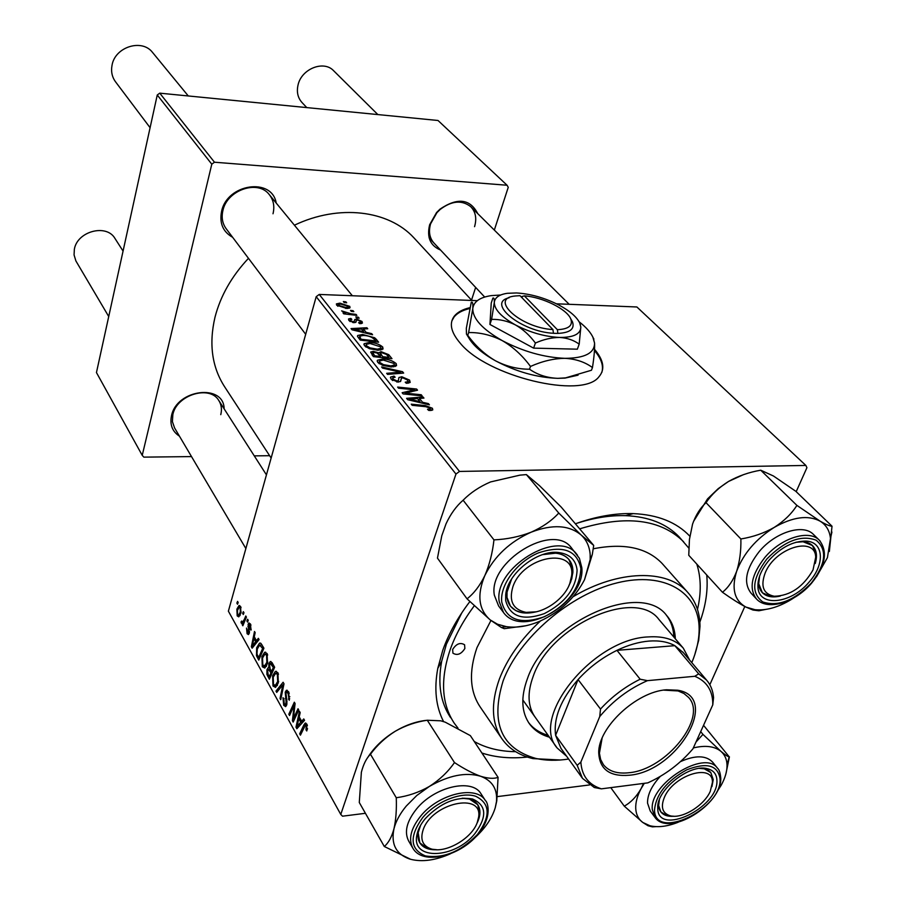 <?xml version="1.0" encoding="UTF-8"?>
<svg xmlns="http://www.w3.org/2000/svg" width="906" height="906" viewBox="0 0 906 906"><rect width="100%" height="100%" fill="white"/><g stroke="black" fill="none" stroke-linecap="round" stroke-linejoin="round"><path stroke-width="1.36" d="M469.84 307.678C462.694 309.388 457.53 312.185 454.37 316.069C448.968 323.17 450.848 332.106 459.976 342.876C486.692 376.477 582.264 399.512 598.911 376.817C605.276 369.433 603.815 360.271 594.54 349.32M469.659 308.55C462.456 310.26 457.258 313.068 454.076 316.987L451.856 320.917M440.543 250.033C430.271 245.753 426.635 237.315 429.648 224.733L436.522 212.593L439.999 209.139C457.53 197.304 470.112 198.81 477.756 213.646M474.551 226.681C476.93 218.516 475.661 211.845 470.735 206.681C461.867 199.796 451.652 200.724 440.112 209.501L436.907 212.684L430.577 223.873C428.391 231.721 429.557 238.153 434.087 243.17M179.445 436.171C172.321 431.505 169.682 424.699 171.506 415.741C176.727 389.138 223.895 383.385 224.144 408.844M220.77 414.654C222.083 409.365 221.426 404.654 218.81 400.52C209.932 384.778 176.67 394.767 172.842 414.586L172.4 421.652L174.575 427.926M232.627 237.293C222.989 231.879 219.297 223.272 221.562 211.46C227.01 183.669 272.072 177.123 276.205 203.035M273.012 213.771C274.801 206.33 273.521 199.898 269.184 194.484C257.893 179.433 226.987 190.011 222.899 210.566C221.302 217.587 222.446 223.691 226.296 228.878M443.589 721.618C435.888 706.737 433.963 688.99 437.791 668.368L442.796 650.202C448.617 633.826 457.643 617.62 469.852 601.584M575.378 523.793C595.91 516.477 615.185 513.079 633.203 513.611C657.733 514.687 676.612 522.218 689.84 536.205M706.737 575.004C708.141 589.829 705.842 605.548 699.851 622.139M688.843 548.141L679.104 536.839C666.51 523.702 648.662 516.647 625.548 515.661C610.078 515.22 593.589 517.836 576.069 523.543M461.822 612.807L446.409 644.155L441.675 661.278C437.53 683.849 440.531 702.671 450.667 717.745L449.761 716.386M248.471 258.323C231.63 276.296 220.464 295.956 214.971 317.315C208.731 344.223 212.049 367.542 224.937 387.258L271.143 458.028M358.357 317.213L359.15 318.187L356.59 317.904L355.786 316.907L358.357 317.213L358.108 318.074M353.068 310.69L353.85 311.653L351.302 311.37L350.509 310.384L353.068 310.69L352.819 311.539M382.717 346.987L383.045 348.991L378.085 350.214L369.399 348.685L364.45 345.684L364.133 343.691L369.354 342.457C374.744 342.581 379.206 344.087 382.717 346.987L381.879 349.739M371.698 333.668L372.581 334.756L352.026 329.795L351.052 328.584L366.907 327.757L367.723 328.753L363.385 328.946L366.137 332.355L371.698 333.668L371.449 334.484M388.719 354.665L391.981 358.674L373.397 356.636L370.667 352.038L373.329 351.381L378.617 352.842L381.086 351.675L388.719 354.665L388.187 356.42M402.547 371.709L403.657 373.079L387.553 374.405L386.681 373.317L400.497 372.185L382.525 368.096L381.607 366.941L402.547 371.709L402.083 373.204M430.35 410.497L428.651 410.395L427.496 409.252L430.452 409.014L430.305 408.187L425.775 406.681L412.173 405.322L411.256 404.167L425.322 405.582L432.422 408.266L432.774 409.908L430.35 410.497M421.233 394.744L422.139 395.877L403.079 393.906L402.139 392.728L414.608 389.807L398.527 388.187L397.632 387.066L416.601 389.036L417.541 390.203L405.152 393.136L421.233 394.744L420.916 395.741M796.193 491.664L806.918 467.7L805.864 465.446L636.884 306.975L556.477 303.804M477.326 300.679L319.24 294.439L459.489 471.437L455.967 474.065L316.194 296.681L319.24 294.439M805.864 465.446L459.489 471.437M428.425 403.623L429.421 404.846L407.7 399.705L406.601 398.334L423.045 396.975L423.951 398.096L419.455 398.425L422.547 402.264L428.425 403.623L428.13 404.54M409.591 380.112L410.18 382.434L406.318 383.283L405.231 382.196L407.915 381.709L407.507 380.022L402.887 377.87L401.471 378.244L400.679 381.301L398.074 382.106L391.075 379.116L390.633 377.032L394.099 376.137L395.141 377.224L392.864 377.757L393.147 379.172L397.088 381.018L398.323 380.622L398.98 377.485L401.845 376.783L409.591 380.112L408.64 383.136M396.205 363.612L396.545 365.696L391.573 366.975L382.774 365.446L377.734 362.366L377.417 360.271L382.649 359.014C388.085 359.104 392.604 360.633 396.205 363.612L395.31 366.488M359.795 323.702L358.55 322.695L360.667 322.264L360.463 321.381L357.553 320.045L356.5 320.362L355.956 322.185L354.042 322.683L348.901 320.509L348.527 318.991L350.826 318.391L351.834 319.376L350.282 319.761L350.475 320.599L352.989 321.687L354.144 321.449L354.812 319.478L356.624 319.059L362.026 321.483L362.423 323.068L359.795 323.702M376.273 339.297L378.606 342.185L360.237 340.112L357.519 336.432L357.677 335.492L362.57 334.473L374.597 337.734L376.273 339.297L375.503 341.834M349.784 306.375L350.044 307.723L346.805 308.482L336.636 305.175L336.386 303.895L339.92 303.136L349.784 306.375L349.24 308.255M356.081 314.405L356.873 315.39L343.77 313.838L342.989 312.853L345.707 313.182L341.619 310.871L350.826 313.748L356.081 314.405L355.832 315.265M345.911 301.868L346.681 302.808L344.144 302.525L343.363 301.551L345.911 301.868L345.673 302.695M261.925 656.657L264.665 652.263L267.089 653.543L267.508 663.498L264.812 668.062L262.298 666.748L261.925 656.657L263.046 656.578M256.489 640.723L258.357 638.322L259.071 639.579L252.151 648.186L251.37 646.771L254.507 631.482L255.164 632.637L254.28 636.782L256.489 640.723L258.244 640.61M306.817 724.075L306.783 730.961L305.99 729.84L306.239 725.649L305.39 725.151L300.43 735.162L299.693 733.837L303.838 725.004L305.209 723.101L306.817 724.075M285.231 692.139L286.398 690.315L288.618 691.754L289.24 700.259L288.063 693.317L286.59 692.286L285.968 693.249L286.862 700.451L286.704 704.936L285.65 706.635L283.691 705.287L282.978 697.722L283.816 698.515L284.212 703.69L285.447 704.619L286.103 702.048L285.231 692.139L288.663 691.844M275.968 691.097L283.114 682.263L283.997 683.837L280.735 699.681L280.045 698.435L282.831 684.857L276.704 692.422L275.968 691.097L277.927 690.927M272.604 675.774L275.345 671.403L277.904 672.739L278.335 682.83L275.56 687.394L272.989 686.012L272.604 675.774L273.759 675.683M236.874 603.102L237.576 601.403L238.187 602.501L237.508 604.223L236.874 603.102L237.984 603.034M316.194 296.681L228.38 611.176L340.769 814.449L455.967 474.065M268.878 663.634L270.248 661.561L272.038 662.603L274.643 667.235L269.376 679.217L266.896 674.404L266.953 669.681L268.074 667.813L268.844 667.881L268.878 663.634L272.457 663.351M301.687 721.289L303.759 718.934L304.552 720.327L296.862 728.73L295.99 727.156L299.467 711.312L300.192 712.603L299.218 716.884L301.687 721.289L303.861 721.074M294.597 716.08L298.029 708.752L298.754 710.044L293.17 722.082L292.423 720.734L294.19 705.253L289.535 715.525L288.81 714.234L294.337 702.195L295.084 703.532L293.34 719.024L294.597 716.08L296.013 715.944M250.452 624.008L251.007 630.123L250.26 629.353L250.067 625.208L249.207 624.574L248.776 625.253L249.252 633.249L248.425 634.596L247.1 633.702L246.523 628.085L248.153 632.932L248.72 631.414L248.108 624.223L248.957 622.943L250.452 624.008M260.928 643.373L263.918 648.186L258.776 660.123L256.466 655.684L256.681 647.745L259.501 643.147L260.928 643.373M236.896 609.149L238.98 605.593L240.577 606.465L240.939 613.09L238.754 616.85L237.179 615.887L236.896 609.149L237.927 609.092M242.649 613.362L243.352 611.663L243.974 612.784L243.284 614.506L242.649 613.362L243.771 613.294M244.326 619.41L245.786 615.978L246.421 617.122L242.831 625.763L242.196 624.619L242.944 622.852L242.095 623.566L240.962 622.139L241.653 621.029L242.57 622.173L244.326 619.41L245.503 619.33M246.908 620.95L247.621 619.24L248.255 620.372L247.553 622.105L246.908 620.95L248.051 620.87M589.5 784.947L497.371 796.601M365.424 813.294L342.525 816.193L340.769 814.449M709.828 684.721L744.811 606.51M494.325 230.079L508.243 187.327L507.077 185.243L438.017 120.487L159.75 93.159L214.473 162.219L211.789 164.19L157.259 94.994L159.75 93.159M507.077 185.243L214.473 162.219M211.789 164.19L142.231 455.356L96.455 372.559L157.259 94.994M269.626 455.695L254.28 455.877M191.517 456.59L143.839 457.134L142.231 455.356M471.516 300.124L475.65 287.429M415.197 239.207L413.793 237.7C388.504 210.181 338.946 203.952 294.416 225.198M527.383 757.065C510.667 758.798 495.514 757.45 481.913 753.033M268.04 674.313L266.896 674.404M268.504 669.557L266.953 669.681M269.614 667.813L268.844 667.881M269.309 676.601L270.939 672.875L268.584 669.534L267.632 670.814L268.153 674.528L269.309 676.601L270.566 676.499M272.208 672.773L270.939 672.875M270.396 669.398L268.584 669.534M271.562 671.471L273.34 667.416L270.362 663.588L269.535 664.868L270.135 668.922L271.562 671.471L272.819 671.38M274.609 667.326L273.34 667.416M272.797 663.951L271.381 664.053M277.191 685.661L272.989 686.012M275.356 685.366L277.666 681.538L277.361 674.291L275.56 673.396L273.238 677.133L273.499 684.426L275.356 685.366L277.44 685.185M278.686 681.459L277.666 681.538M278.516 674.2L277.361 674.291M281.007 698.345L280.045 698.435M283.805 684.777L282.831 684.857M289.546 699.081L288.482 699.172M289.637 698.639L288.629 698.73M289.852 696.691L288.946 696.771M289.286 693.215L288.063 693.317M286.681 705.015L283.691 705.287M286.976 703.679L285.979 703.769M287.032 701.969L286.103 702.048M307.281 729.715L305.99 729.84M307.553 728.617L306.455 728.718M307.417 725.536L306.239 725.649M301.109 733.701L299.693 733.837M307.123 724.687L303.838 725.004M298.527 726.906L295.99 727.156M298.482 724.721L300.758 722.241L298.799 718.718L297.009 726.578L298.482 724.721L300.724 724.506M303 722.025L300.758 722.241M299.003 726.385L297.009 726.578M300.169 718.594L298.799 718.718M293.861 720.598L292.423 720.734M294.914 705.196L294.19 705.253M290.18 714.109L288.81 714.234M294.643 718.9L293.34 719.024M251.211 629.285L250.26 629.353M250.962 625.151L250.067 625.208M249.161 633.566L247.1 633.702M249.444 632.275L248.55 632.331M249.49 631.357L248.72 631.414M248.674 626.567L247.916 626.612M250.486 624.075L248.108 624.223M253.408 646.635L251.37 646.771M253.612 644.257L255.662 641.708L253.895 638.549L252.287 646.137L253.612 644.257L255.413 644.132M257.463 641.584L255.662 641.708M253.884 646.035L252.287 646.137M255.22 638.458L253.895 638.549M257.632 655.604L256.466 655.684M257.757 647.665L256.681 647.745M258.708 657.541L262.649 648.402L259.58 645.129L257.304 649.002L257.01 654.121L258.708 657.541L259.92 657.45M263.861 648.311L262.649 648.402M263.136 646.793L261.8 646.895M266.33 666.442L262.298 666.748M264.609 666.057L266.862 662.241L266.557 655.083L264.846 654.223L262.547 657.994L262.797 665.174L266.602 665.91M267.848 662.161L266.862 662.241M267.7 655.004L266.557 655.083M239.875 615.718L237.179 615.887M237.553 614.698L238.527 615.219L240.271 612.128L240.215 607.7L239.286 607.247L237.519 610.27L237.553 614.698M241.177 612.071L240.271 612.128M241.053 607.654L240.215 607.7M243.34 624.551L242.196 624.619M244.076 622.784L242.944 622.852M242.638 623.169L241.29 623.26M241.993 622.071L240.962 622.139M414.212 391.052L414.608 389.807M416.114 390.565L416.601 389.036M404.857 394.087L405.152 393.136M422.649 398.198L423.045 396.975M418.878 400.248L419.455 398.425M422.264 403.147L422.547 402.264M413.555 400.112L419.999 401.63L417.53 398.572L409.218 399.184L413.555 400.112L413.261 401.018M419.705 402.547L419.999 401.63M408.957 399.999L409.218 399.184M428.787 410.407L429.127 409.353M424.993 406.601L425.322 405.582M431.732 410.395L432.422 408.266M407.156 383.272L407.575 381.947M393.306 377.44L393.702 376.126M393.736 377.304L394.099 376.137M392.717 380.577L393.147 379.172M396.771 382.015L397.088 381.018M400.339 381.619L401.845 376.783M400.124 373.363L400.497 372.185M382.321 360.067L382.649 359.014M383.442 364.631L390.803 365.911L394.314 365.016L394.133 363.499L383.295 360.056L379.591 360.973L379.795 362.434L383.442 364.631L383.159 365.571M390.486 366.941L390.803 365.911M379.376 363.816L379.795 362.434M372.944 352.638L373.329 351.381M378.323 353.85L378.617 352.842M380.735 352.819L381.086 351.675M374.733 355.809L380.531 356.454L377.1 353.046L374.235 352.423L372.774 352.785L374.733 355.809L374.45 356.749M380.248 357.383L380.531 356.454M372.751 355.832L373.295 354.02M382.694 356.692L388.957 357.383L386.454 354.405L381.868 352.717L380.361 353.057L382.694 356.692L382.411 357.621M388.674 358.312L388.957 357.383M380.384 356.262L380.916 354.484M350.486 319.591L350.826 318.391M350.18 321.585L350.475 320.599M352.74 322.536L352.989 321.687M353.6 322.649L353.895 321.619M353.872 322.672L354.812 319.478M355.639 322.434L356.624 319.059M361.403 323.601L362.026 321.483M366.602 328.81L366.907 327.757M362.864 330.701L363.385 328.946M365.899 333.148L366.137 332.355M357.621 330.282L363.714 331.755L361.517 329.025L353.51 329.376L357.621 330.282L357.372 331.086M363.476 332.559L363.714 331.755M353.295 330.112L353.51 329.376M362.264 335.469L362.57 334.473M374.178 339.138L374.597 337.734M361.562 339.32L375.639 340.916L374.586 339.614C371.981 336.93 368.21 335.548 363.272 335.48L359.773 336.149L361.301 340.226M375.367 341.822L375.639 340.916M359.048 338.618L359.659 336.579L359.048 338.618M369.048 343.476L369.354 342.457M370.067 347.904L377.338 349.184L380.848 348.312L380.667 346.862L369.988 343.476L366.284 344.371L366.488 345.764L370.067 347.904L369.795 348.821M377.032 350.169L377.338 349.184M366.081 347.111L366.488 345.764M339.637 304.088L339.92 303.136M338.187 305.277L345.843 307.519L348.391 307.021L348.266 306.319L340.679 304.088L338.063 304.597L337.893 306.262M345.582 308.414L345.843 307.519M345.458 314.031L345.707 313.182M343.623 312.559L343.838 311.8M601.833 372.389C603.781 365.922 601.324 358.629 594.461 350.509M664.325 797.507C660.508 807.144 662.433 813.226 670.078 815.751C681.856 819.307 704.03 805.785 710.281 791.323L712.41 782.422C713.384 762.671 673.396 774.913 664.325 797.507M673.939 816.249L667.099 815.808L660.836 811.912C658.515 808.832 658.028 804.766 659.375 799.738L658.639 805.468L660.836 811.912C663.577 815.287 667.948 816.725 673.939 816.249M699.602 768.39C704.642 768.322 708.379 769.715 710.814 772.58L713.203 779.511L711.946 786.612L713.215 779.726L710.814 772.58L704.268 768.82L699.602 768.39M115.096 238.663L114.926 238.38C106.432 223.522 77.123 231.29 74.349 249.343L74.066 254.926L75.889 260.939L108.731 316.534M423.113 829.907C420.067 839.443 422.626 845.74 430.78 848.786C444.948 853.962 471.539 838.911 477.213 822.637L478.583 817.314C483.272 791.765 431.8 802.965 423.113 829.907M478.345 820.281L476.816 823.611C480.622 816.159 480.95 809.862 477.813 804.743L479.829 814.483L478.345 820.281M436.76 849.726L427.768 848.752L419.829 842.874C417.462 838.854 417.315 833.95 419.365 828.163L420.667 825.162L418.164 832.739L419.829 842.874C423.068 847.801 428.708 850.077 436.76 849.726M462.151 798.231C469.512 798.141 474.733 800.315 477.813 804.743L469.455 799.047L462.151 798.231M333.827 70.928L333.533 70.634C323.646 60.045 301.551 68.833 298.074 84.858C296.443 91.936 297.791 97.859 302.094 102.616L306.772 107.599M813.033 569.908L815.706 557.224C815.241 535.729 775.457 547.552 765.31 572.603C760.247 586.114 763.237 593.996 774.29 596.261C790.259 595.797 803.18 587.009 813.033 569.908M795.842 542.298C803.01 540.893 808.548 541.969 812.433 545.525L816.385 554.257L815.241 563.509C817.506 555.752 816.566 549.749 812.433 545.525L803.09 541.743L795.842 542.298M780.236 596.069L771.278 596.771L762.388 592.75C758.718 588.798 757.778 583.249 759.59 576.114L758.707 583.668L762.388 592.75C766.51 596.726 772.456 597.824 780.236 596.069M569.783 583.657L571.663 575.548C575.48 546.511 522.853 556.069 512.864 586.873C508.719 600.995 513 609.478 525.707 612.297C541.176 614.993 563.792 600.248 569.783 583.657M508.753 585.095L511.63 578.979L507.032 592.128L506.998 597.394L510.452 606.171C506.352 600.655 505.786 593.623 508.753 585.095M542.547 554.642C554.257 551.539 563.034 553.136 568.889 559.444C571.856 563.011 573.181 567.473 572.852 572.807L570.791 581.629L568.696 586.159L571.754 578.809L572.898 571.697L572.841 569.455L568.889 559.444C565.774 555.865 561.392 553.781 555.729 553.181L542.547 554.642M152.831 52.797L152.514 52.401C141.936 38.426 114.949 46.897 112.027 65.3C110.86 71.597 112.072 77.157 115.662 81.982L150.09 127.689M536.114 611.81L521.697 612.637L515.707 610.565L510.452 606.171C516.092 612.705 524.642 614.585 536.114 611.81M678.22 822.24C667.371 826.521 657.926 827.688 649.874 825.728L642.784 822.455C638.47 819.228 636.125 814.619 635.74 808.628C635.457 802.58 637.246 795.91 641.097 788.639C636.476 796.668 630.87 802.512 624.279 806.147L642.784 822.455L648.028 825.751L652.411 826.861L656.069 826.634M657.745 808.435L657.733 807.654C656.68 789.726 689.919 763.577 707.269 768.662C713.52 770.247 716.737 774.188 716.929 780.496C718.605 807.71 657.767 836.804 657.745 808.435M660.248 776.431C651.652 785.83 647.416 794.721 647.53 803.078L650.259 811.04L654.8 817.133M610.757 787.631L624.279 806.147M643.543 783.43L641.097 788.639L644.291 783.328M700.7 731.618L702.954 734.381L696.001 742.025M703.543 725.321L729.194 756.804C727.96 756.737 725.208 754.913 720.916 751.346L702.954 734.381M725.899 773.905L729.409 756.85M712.762 762.342L712.524 762.037C705.899 755.264 695.219 755.117 680.485 761.618M693.35 747.914C705.378 745.072 714.574 746.227 720.916 751.346C724.789 754.709 726.827 759.262 727.031 765.004C727.156 771.266 725.174 778.061 721.108 785.377L716.68 792.263M410.611 859.284L409.331 858.899C395.967 854.041 390.848 844.007 393.963 828.797C395.877 821.244 399.976 813.656 406.262 806.057L416.817 795.468L429.365 786.442C418.923 792.399 407.893 796.17 396.262 797.733C396.715 809.477 395.956 819.839 393.963 828.797C391.686 837.11 388.459 843.01 384.291 846.487L410.611 859.284C422.241 862.218 435.514 860.372 450.452 853.769M425.288 818.628C440.395 802.863 456.114 796.306 472.456 798.967C486.579 805.14 487.383 816.702 474.857 833.656C455.016 858.752 411.652 860.802 416.783 835.536C417.711 829.987 420.543 824.347 425.288 818.628M481.222 794.109L480.973 793.735C472.026 778.005 434.268 786.68 416.386 809.16C406.601 821.561 404.053 832.229 408.753 841.187L412.683 847.903M384.291 846.487L359.286 802.501L361.369 772.252C363.442 764.166 366.477 758.163 370.463 754.234L396.262 797.733M370.463 754.234C377.111 745.162 385.378 737.495 395.265 731.244C405.322 725.547 415.99 721.878 427.27 720.236L454.484 762.569C447.96 771.923 439.58 779.873 429.365 786.442C448.73 775.343 465.809 771.946 480.599 776.249C472.694 773.396 463.997 768.832 454.484 762.569M427.27 720.236L440.826 720.814L445.242 722.184L470.35 735.615L498.074 777.348C493.951 778.933 488.13 778.56 480.599 776.249C492.275 780.621 497.564 789.058 496.488 801.538L495.276 807.62L496.771 800.904L498.074 777.348M367.496 757.892C374.065 747.393 383.317 738.515 395.265 731.244C405.911 724.97 416.511 721.312 427.054 720.281M495.276 807.62C492.06 818.299 485.152 828.435 474.54 838.05M693.486 521.516L707.563 498.866L718.254 488.617L728.537 481.448C738.288 475.967 749.013 472.219 760.734 470.203L796.906 505.401C791.538 513.849 783.973 521.177 774.211 527.417C764.109 533.136 752.999 536.986 740.882 538.968C741.153 550.769 739.738 561.55 736.657 571.278C733.181 580.44 728.458 587.439 722.478 592.275C731.448 598.651 739.239 603.577 745.887 607.065L752.999 610.032L758.888 610.769L765.332 609.489M722.478 592.275L688.753 555.265L689.443 539.421L692.558 524.132C695.74 515.118 700.236 507.972 706.034 502.683C711.572 494.461 719.07 487.383 728.537 481.448L743.294 474.721M760.734 470.203L773.452 476.001L795.796 491.29L832.025 526.216C829.987 526.239 825.978 524.54 820.021 521.109C826.17 524.868 829.658 530.678 830.485 538.526L827.416 557.666L816.487 576.794M809.149 582.014C790.904 604.177 758.163 607.53 757.926 586.612C757.688 578.209 761.414 569.398 769.081 560.18C780.938 547.349 793.271 540.984 806.102 541.109C823.905 541.845 825.162 564.325 809.149 582.014M813.792 534.755L813.384 534.359C803.044 523.521 775.321 532.128 759.239 551.539C745.774 568.832 743.056 582.717 751.085 593.192L756.25 598.741M829.352 551.482L832.025 526.216M706.034 502.683L740.882 538.968M793.69 597.971L790.836 599.783C777.937 607.462 766 610.769 755.004 609.704L745.887 607.065C734.37 600.519 731.289 588.594 736.657 571.278C743.373 553.634 755.887 539.013 774.211 527.417C792.727 516.93 808.005 514.823 820.021 521.109L796.906 505.401M467.032 598.832L437.462 558.13L441.788 535.74L446.012 523.861C450.633 513.928 456.341 506.058 463.125 500.214L493.963 539.874C492.524 552.875 489.489 564.766 484.846 575.548C479.897 585.695 473.951 593.453 467.032 598.832L490.271 619.964L501.346 627.462L504.223 628.685L525.854 625.752M584.529 579.715C574.902 598.153 560.01 611.98 539.863 621.21C527.892 626.295 516.703 628.096 506.295 626.635L497.564 624.245L490.271 619.964C478.572 609.681 476.771 594.88 484.846 575.548C494.472 556.148 509.919 541.686 531.222 532.162C552.547 524.03 569.24 525.016 581.278 535.129C586.612 540.169 589.568 546.658 590.168 554.597L590.18 559.557L584.529 579.715L592.298 554.495L593.702 545.401L581.278 535.129L558.764 513.056C551.686 520.78 542.501 527.145 531.222 532.162C519.5 536.703 507.077 539.274 493.963 539.874M577.088 570.168C576.182 588.356 565.242 602.841 544.28 613.634C522.853 621.074 509.987 616.703 505.673 600.508L505.707 594.8C507.258 573.747 537.462 549.591 558.583 552.513C569.761 554.03 575.933 559.908 577.088 570.168M571.799 548.311L571.335 547.745C552.841 522.116 488.04 561.731 494.336 595.151L498.583 605.921L503.068 611.935M463.125 500.214C470.474 492.728 479.614 486.635 490.542 481.935L519.897 475.152L526.375 474.597L539.523 485.718L561.176 507.043L593.702 545.401M526.375 474.597L558.764 513.056M464.869 648.515L464.585 644.778C460.293 642.173 456.307 643.736 452.649 649.455L452.921 653.158C457.202 655.774 461.188 654.234 464.869 648.515M675.31 638.764C674.981 629.5 672.082 621.731 666.612 615.446C640.904 580.248 546.624 621.856 527.417 678.696C520.644 697.19 521.369 712.286 529.568 723.973C534.325 730.361 540.95 734.766 549.466 737.212M673.815 637.009C673.509 628.402 670.972 621.074 666.216 615.004M691.799 662.648C696.691 650.938 699.149 639.761 699.149 629.115C699.33 592.626 664.857 571.097 617.348 582.807C569.942 594.189 518.957 638.051 503.147 680.825C490.237 722.626 501.131 748.503 535.842 758.435C545.797 760.666 556.726 760.87 568.628 759.035M560.338 759.998L532.988 758.605C519.591 755.502 509.331 749.024 502.196 739.16C491.584 723.611 490.644 703.611 499.353 679.138C507.269 658.549 520.961 639.16 540.418 620.972M490.939 620.497L476.986 647.597C468.64 671.81 469.784 691.708 480.418 707.303L501.448 738.073M474.268 605.786C463.487 620.282 455.469 634.891 450.191 649.636C440.169 679.455 441.55 704.007 454.325 723.305L457.994 728.13M474.268 741.516C486.012 748.084 499.806 751.47 515.639 751.686M535.242 717.314C527.734 706.703 527.066 692.999 533.238 676.193C550.667 624.902 635.672 587.496 658.866 619.41L683.305 648.175L689.636 660.1M697.484 609.432C701.357 592.875 701.131 577.756 696.805 564.098M683.6 541.743C660.667 519.138 626.023 514.835 579.67 528.844M663.113 564.585L662.082 563.43C646.884 547.632 623.94 542.762 593.237 548.798M573.204 596.658C618.288 569.727 667.348 568.9 687.654 592.286C695.797 601.358 699.908 612.716 699.998 626.34L698.696 640.27L694.732 654.834M528.628 722.614C533.362 728.718 539.863 732.954 548.119 735.332M666.408 689.783L677.745 690.225C721.04 697.065 677.326 771.448 629.364 775.23C609.783 776.861 599.579 769.387 598.73 752.795C598.051 727.529 636.499 691.606 666.408 689.783M602.082 738.311L599.421 753.226L600.633 759.466L603.43 764.709C608.843 771.357 617.371 774.03 629.036 772.727C666.295 769.636 708.05 717.45 688.492 697.348L683.939 693.498L678.062 690.95L663.656 690.123M683.351 652.671L674.857 645.672C667.881 641.867 659.308 640.338 649.104 641.074C638.855 641.912 628.141 645.004 616.963 650.338C602.241 657.541 589.274 667.28 578.062 679.568C560.848 699.455 553.362 718.05 555.605 735.344L560.973 748.356L581.969 777.642M566.68 756.306L557.201 748.039C529.512 717.439 593.136 638.583 648.537 636.907C664.03 635.933 675.616 639.693 683.305 648.175M694.8 676.284L698.685 673.86L674.857 645.672L616.963 650.338L640.157 679.217L647.45 680.655C628.9 688.764 613 700.734 599.749 716.544L580.859 762.082C581.754 775.785 588.594 784.709 601.38 788.843L647.79 782.875C665.231 774.947 680.281 763.599 692.931 748.82L712.773 704.868L712.75 701.901C712.025 689.523 706.046 680.984 694.8 676.284L647.45 680.655M599.749 716.544L600.497 709.047L578.062 679.568L555.605 735.344L577.19 765.343L580.859 762.082M601.38 788.843L594.313 787.529L582.467 778.345L577.19 765.343M698.685 673.86L706.555 680.078C710.678 684.845 713.011 690.712 713.554 697.665L712.773 704.868M600.497 709.047C611.969 696.567 625.185 686.623 640.157 679.217M552.932 329.569C520.463 327.893 488.311 298.278 515.299 295.979L519.987 295.684L552.932 329.569L553.464 333.317L557.87 333.397C570.112 332.796 574.97 328.912 572.433 321.743L570.723 318.81M509.093 297.78C486.069 302.853 521.233 331.789 553.419 333.272M491.618 319.376L489.931 324.45L491.245 303.057L492.898 298.085C493.951 297.53 494.427 299.003 494.302 302.479L491.618 319.376C499.636 319.161 507.598 321.018 515.48 324.948C523.113 329.342 529.75 335.367 535.401 343.034C543.736 339.342 551.811 337.485 559.648 337.451C567.303 337.938 573.815 340.169 579.183 344.167L580.825 327.021L579.659 322.785M579.183 344.167L577.36 349.184L533.623 348.13L489.931 324.45M535.401 343.034L533.623 348.13M500.656 295.016L491.279 295.616C479.852 297.338 473.691 301.653 472.785 308.561C472.66 318.64 482.479 329.331 502.252 340.622C523.136 351.539 544.03 357.44 564.925 358.334C584.687 358.232 594.562 353.136 594.562 343.057L593.26 337.972C590.938 332.683 586.227 327.293 579.138 321.8M468.64 332.559L467.745 335.299L466.465 334.178L466.318 328.346L471.279 302.276C472.604 301.528 473.113 303.623 472.785 308.561L468.64 332.559C479.886 332.321 491.086 335.005 502.252 340.622C513.045 346.907 522.456 355.514 530.486 366.443C542.354 361.154 553.826 358.448 564.925 358.334C575.752 358.935 584.936 362.015 592.456 367.553C594.098 357.123 594.8 348.957 594.562 343.057L592.818 336.998M592.456 367.553L591.459 370.248L565.525 377.893L557.722 378.346C546.918 377.859 537.518 374.801 529.523 369.206C517.836 369.263 506.465 366.443 495.423 360.769C484.744 354.473 475.525 345.979 467.745 335.299M530.486 366.443L529.523 369.206M467.1 335.163L468.538 337.394C472.966 345.39 481.924 353.181 495.423 360.769C516.148 371.732 536.918 377.587 557.722 378.346L564.936 378.119L578.062 375.175M515.48 324.948C530.214 332.559 544.936 336.726 559.648 337.451C573.623 337.508 580.678 334.031 580.825 327.021L579.919 323.363C576.952 317.066 569.931 310.951 558.843 305.005C544.733 297.836 530.588 293.816 516.431 292.955L507.315 293.306C499.138 294.518 494.801 297.576 494.302 302.479C494.416 309.58 501.482 317.066 515.48 324.948M557.87 333.397L557.383 329.705L524.359 295.866L521.063 296.783M557.383 329.705C568.64 329.138 573.113 325.548 570.78 318.946C566.997 309.116 542.637 297.111 524.359 295.866M521.981 297.734L522.298 296.84M269.048 676.136L267.723 676.238M271.188 670.814L269.852 670.916M273.419 665.061L272.072 665.163M282.966 688.866L281.936 688.945M286.432 698.333L285.356 698.435M294.042 713.668L293.136 713.758M294.563 708.594L293.691 708.673M249.241 629.534L248.459 629.579M258.527 657.201L257.213 657.303M407.168 392.774L407.621 391.324M411.165 391.834L411.641 390.35M409.286 394.54L409.603 393.521M400.543 381.449L401.109 379.625M395.865 373.714L396.25 372.468M355.945 322.196L356.262 321.109M359.852 339.637L360.384 337.847M350.565 314.642L350.826 313.748M717.518 768.231C719.239 769.636 720.327 772.977 720.768 778.254C721.946 804.403 668.877 837.495 655.015 817.427L652.297 809.477C649.285 783.917 704.585 749.126 717.518 768.231L712.524 762.037M654.528 809.953C654.642 841.323 721.889 809.126 720.077 779.001C717.971 765.174 706.907 762.093 686.884 769.772C666.816 780.836 656.035 794.234 654.528 809.953M485.401 800.576C487.36 801.391 493.204 816.419 477.858 834.46C459.84 856.43 422.615 865.536 412.887 848.254C408.198 839.307 410.769 828.616 420.611 816.193C438.583 793.633 476.454 784.856 485.401 800.576L480.973 793.735M422.536 817.79C409.138 836.6 410.067 849.307 425.344 855.91C443.476 858.729 460.848 851.572 477.451 834.437C490.905 816.238 490.327 803.52 475.718 796.283C461.29 791.391 436.058 801.493 422.536 817.79M813.384 534.359L819.205 540.078C828.118 551.494 825.559 565.888 811.516 583.26C795.219 602.388 767.835 611.176 756.623 599.138C748.605 588.673 751.368 574.766 764.902 557.417C781.085 537.938 808.877 529.251 819.205 540.078L820.021 540.905M811.244 583.158C825.876 564.11 827.529 549.806 816.193 540.225C801.153 534.563 784.709 540.814 766.861 558.979C752.161 578.696 750.825 593.034 762.829 601.958C777.937 606.941 794.075 600.678 811.244 583.158M571.335 547.745L579.421 558.356L581.799 567.609C585.695 601.686 522.921 639.568 503.476 612.49L499.24 601.709C493 568.243 558.085 528.413 576.567 554.042L577.518 555.242M580.882 568.56C577.031 550.157 562.909 544.925 538.538 552.841C516.941 561.731 499.591 585.208 501.777 602.162C506.601 620.078 520.859 624.902 544.563 616.646C567.734 604.71 579.84 588.685 580.882 568.56M454.076 316.987L454.37 316.069M625.548 515.661L633.203 513.611M471.833 300.464L413.793 237.7M441.675 661.278L437.791 668.368M270.248 661.561L270.939 661.505M270.735 663.554L272.502 663.418M275.345 671.403L276.421 671.323M276.319 673.328L278.131 673.192M287.055 692.241L288.799 692.093M285.447 704.619L286.828 704.494M286.398 690.315L287.179 690.247M305.707 725.117L307.236 724.97M305.209 723.101L305.798 723.045M249.456 624.562L250.702 624.483M248.153 632.932L249.354 632.852M259.501 643.147L260.418 643.079M260.26 645.083L262.094 644.959M264.665 652.263L265.662 652.184M265.56 654.177L267.349 654.041M238.98 605.593L239.614 605.559M238.527 615.219L240.203 615.117M239.682 607.224L240.894 607.156M242.57 622.173L244.371 622.06M430.452 409.014L429.976 410.486M407.915 381.709L407.417 383.261M401.143 379.286L400.441 381.539M390.633 377.032L390.418 377.745M392.717 378.244L392.128 380.158M398.98 377.485L398.663 378.504M377.417 360.271L377.156 361.12M379.399 361.596L378.844 363.431M394.314 365.016L393.736 366.862M372.706 353.034L372.106 355.016M380.294 353.283L379.659 355.379M360.667 322.264L360.248 323.702M350.203 320.033L349.818 321.358M354.144 321.449L353.782 322.672M357.677 335.492L357.474 336.183M364.133 343.691L363.895 344.484M366.115 344.948L365.571 346.749M380.848 348.312L380.305 350.112M337.995 304.858L337.644 306.092M348.391 307.021L347.972 308.47M670.078 815.751L667.099 815.808M712.41 782.422L713.203 779.511M430.78 848.786L427.768 848.752M174.405 427.643L245.866 548.549M114.926 238.38L123.069 251.087M218.81 400.52L266.443 474.869M478.583 817.314L479.829 814.483M815.706 557.224L816.385 554.257M333.533 70.634L377.847 114.575M470.735 206.681L569.172 304.303M429.161 237.916L484.699 297.055M774.29 596.261L771.278 596.771M571.663 575.548L572.852 572.807M352.343 295.741L269.184 194.484M188.278 95.957L152.514 52.401M305.696 334.303L225.979 228.459M525.707 612.297L522.807 612.818M658.617 804.743L657.733 807.654M704.268 768.82L707.269 768.662M727.031 765.004L729.194 756.804M649.874 825.728L648.028 825.751M469.455 799.047L472.456 798.967M418.164 832.739L416.783 835.536M496.488 801.538L496.771 800.904M758.707 583.668L757.926 586.612M803.09 541.743L806.102 541.109M755.004 609.704L752.999 610.032M830.485 538.526L831.923 532.003M507.032 592.128L505.707 594.8M555.729 553.181L558.583 552.513M506.295 626.635L501.346 627.462M590.18 559.557L592.298 554.495M535.842 758.435L532.988 758.605M687.654 592.286L662.082 563.43M699.149 629.115L699.998 626.34M529.002 723.169L529.568 723.973M675.831 690.417L677.745 690.225M556.68 747.303L522.807 699.919M682.728 651.946L706.555 680.078M599.387 750.961L598.73 752.795M712.75 701.901L713.362 699.715M593.26 337.972L593.906 339.059M564.936 378.119L565.525 377.893M579.919 323.363L580.406 324.189M570.78 318.946L572.433 321.743"/></g></svg>
